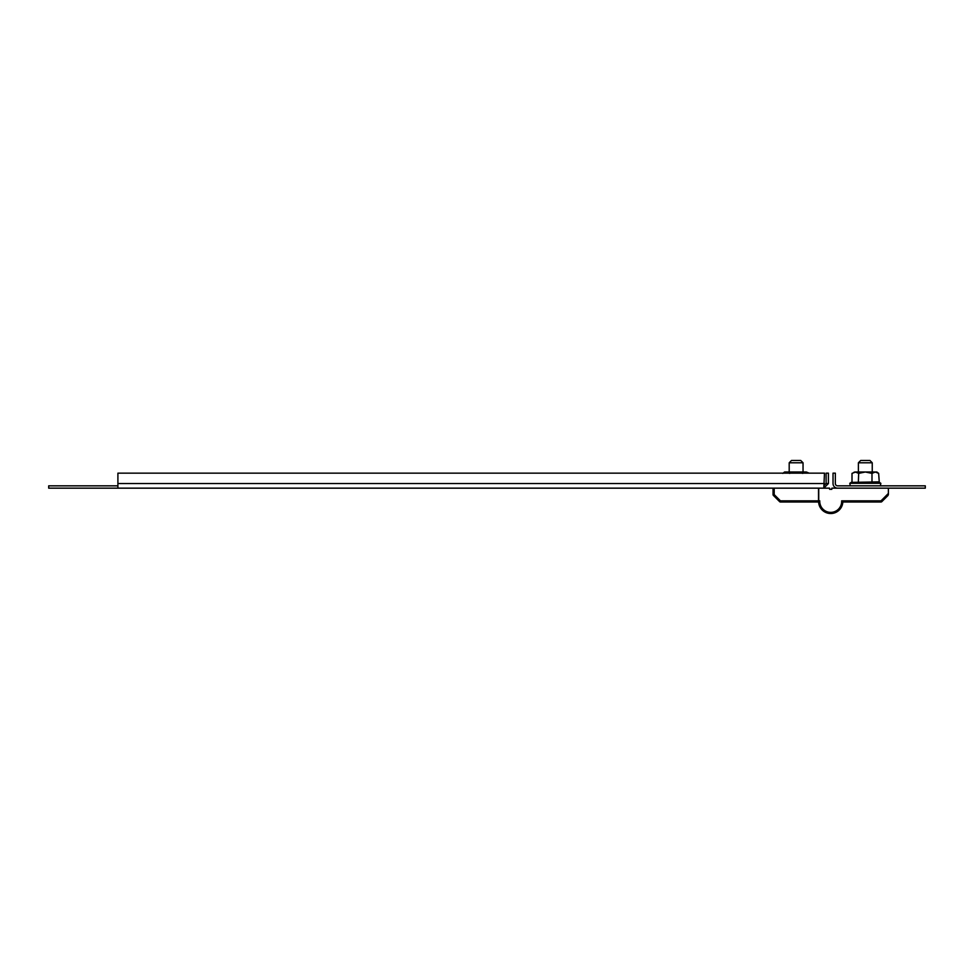<?xml version="1.0" encoding="UTF-8"?>
<svg xmlns="http://www.w3.org/2000/svg" width="974" height="974" viewBox="0 0 974 974"><rect width="100%" height="100%" fill="white"/><g stroke="black" fill="none" stroke-linecap="round" stroke-linejoin="round"><path stroke-width="1.46" d="M858.398 462.784L860.712 460.471L869.94 460.471L872.241 462.784L858.398 462.784L858.398 472M872.241 462.784L872.241 472M852.627 482.349L878.645 481.887L879.315 482.751L875.784 482.057L851.325 482.751L852.006 481.887L852.006 473.388L855.659 472.025M851.325 482.751L852.006 481.887L849.803 483.311L880.837 483.311L878.645 481.887L879.315 482.751L878.645 473.388L875.309 472L871.986 473.388L871.986 481.887L872.314 482.751L874.007 482.252M818.732 488.157L818.732 500.843L819.779 500.843A10.957 10.957 0 0 0 830.725 512.373A10.957 10.957 0 0 0 841.658 500.843L842.814 502A12.114 12.114 0 0 1 818.732 503.181A12.114 12.114 0 0 1 818.623 502L780.442 502A1.157 1.157 0 0 1 779.626 501.659L773.38 495.413A1.157 1.157 0 0 1 773.052 494.597L773.052 488.157M819.779 500.843L818.732 503.181M837.64 488.157A4.614 4.614 0 0 1 833.026 483.542L833.026 473.157L835.339 473.157L835.339 483.542A2.301 2.301 0 0 0 837.64 485.843L925.3 485.843L925.3 488.157L831.869 488.157L831.772 489.35A12.114 12.114 0 0 0 829.665 489.35L829.568 488.157L48.7 488.157L48.7 485.843L117.903 485.843L117.903 488.157M841.658 500.843L880.995 500.843L888.385 493.441L888.057 495.413L881.811 501.659A1.157 1.157 0 0 1 880.995 502L842.814 502A12.114 12.114 0 0 1 830.725 513.529M818.732 500.843L818.732 501.878M888.385 494.597L888.385 488.157M871.986 473.388L865.326 472L875.309 472L878.645 473.388L876.856 472L874.981 472.025M854.015 472.232L854.977 472.025L854.015 472.232M858.325 482.751L858.666 473.388L855.33 472L852.006 473.388M855.33 472L865.326 472L858.666 473.388M830.725 489.301A12.114 12.114 0 0 0 829.665 489.35A12.114 12.114 0 0 1 831.772 489.35M789.196 462.784L791.509 460.471L800.725 460.471L803.039 462.784L789.196 462.784L789.196 472M803.039 462.784L803.039 472M117.903 485.843L117.903 473.157L824.479 473.157L823.797 488.157L828.411 483.542L826.11 483.542L826.11 473.157L828.411 473.157L828.411 483.542M823.797 485.843L826.11 483.542M786.432 472.013L787.442 472.232M809.138 473.157L806.435 472.025M784.813 472.232L785.774 472.025M818.501 488.157L818.501 502M783.096 473.157L784.581 472L806.107 472L802.771 473.388L796.111 472L789.464 473.388L786.128 472L782.804 473.388M881.811 501.659L880.995 500.843L880.995 502M824.479 483.542L117.903 483.542M779.626 501.659A1.157 1.157 0 0 0 780.442 502L780.442 500.843L779.626 501.659M773.052 494.597A1.157 1.157 0 0 0 773.38 495.413L774.196 494.597L773.052 494.597M774.196 488.157L774.196 494.597L780.442 500.843L818.501 500.843M849.803 483.311L850.253 485.843M880.837 483.311L880.386 485.843"/></g></svg>
